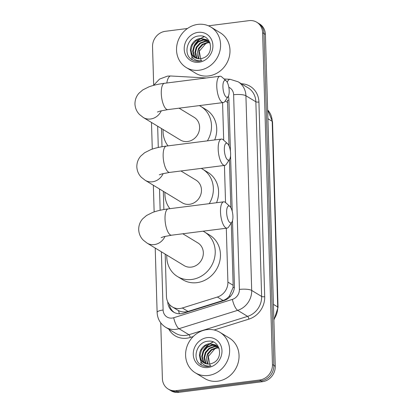 <?xml version="1.0" encoding="UTF-8"?>
<svg xmlns="http://www.w3.org/2000/svg" width="413" height="413" viewBox="0 0 413 413"><rect width="100%" height="100%" fill="white"/><g stroke="black" fill="none" stroke-linecap="round" stroke-linejoin="round"><path stroke-width="0.62" d="M177.316 309.936L178.499 310.602C181.57 312.089 184.745 312.362 188.023 311.428L223.056 300.478C225.684 299.606 227.852 298.021 229.566 295.729L233.025 287.577L233.144 285.29L231.295 222.999M229.008 145.856L227.47 100.266A14.212 3.572 178.3 0 1 228.921 100.127M230.841 207.672L229.416 159.63M165.2 254.114L166.454 296.42A14.212 12.829 -58.7 0 0 172.288 306.885A14.212 12.829 -58.7 0 0 182.36 307.99L217.393 297.035A14.212 12.829 -58.7 0 0 227.904 282.105L226.303 228.229M231.884 222.122A8.528 2.979 82.7 0 0 232.917 216.319A8.528 2.979 82.7 0 0 229.886 206.428A8.528 2.979 82.7 0 0 226.644 212.509A8.528 2.979 82.7 0 0 228.611 220.97A8.528 2.979 82.7 0 0 231.884 222.122L228.647 226.964A13.268 4.636 -97.3 0 1 227.052 228.136A13.268 4.636 -97.3 0 1 220.496 212.014A13.268 4.636 -97.3 0 1 223.701 201.818A13.268 4.636 -97.3 0 1 225.539 202.551L224.44 165.437M223.691 140.219L222.576 102.641M161.473 128.52L162.01 146.739M163.336 191.317L163.873 209.536M208.441 25.818L248.998 20.65A14.212 12.829 121.3 0 1 256.783 22.25A14.212 12.829 121.3 0 1 262.616 32.72L272.461 364.571A14.212 12.829 121.3 0 1 259.663 380.001L176.005 390.657A14.212 12.829 121.3 0 1 168.22 389.056A14.212 12.829 121.3 0 1 162.386 378.587L160.734 322.842M153.677 85.145L152.542 46.736A14.212 12.829 121.3 0 1 165.339 31.305L187.476 28.487M168.22 389.056L171.008 390.75A14.212 12.829 121.3 0 0 178.793 392.35L262.451 381.695A14.212 12.829 121.3 0 0 275.254 366.264L265.404 34.413A14.212 12.829 121.3 0 0 259.57 23.944L258.177 23.097A14.212 12.829 121.3 0 1 264.01 33.567L273.86 365.417A14.212 12.829 121.3 0 1 261.057 380.848L177.399 391.503A14.212 12.829 121.3 0 1 169.614 389.903A14.212 12.829 121.3 0 0 177.399 391.503L261.057 380.848A14.212 12.829 121.3 0 0 273.86 365.417L264.01 33.567A14.212 12.829 121.3 0 0 258.177 23.097L256.783 22.25M201.291 365.056A18.952 17.103 121.3 0 1 201.208 364.689A18.952 17.103 121.3 0 0 201.291 365.056M201.177 364.545A18.952 17.103 121.3 0 1 200.852 362.175A18.952 17.103 121.3 0 0 201.177 364.545M205.137 348.319A18.952 17.103 121.3 0 1 209.51 344.117A18.952 17.103 121.3 0 0 205.137 348.319M210.227 343.631A18.952 17.103 121.3 0 1 210.64 343.373A18.952 17.103 121.3 0 0 210.227 343.631M211.456 342.898A18.952 17.103 121.3 0 1 213.284 342.026A18.952 17.103 121.3 0 0 211.456 342.898M192.231 59.787A18.952 17.103 121.3 0 1 192.148 59.426A18.952 17.103 121.3 0 0 192.231 59.787M192.122 59.281A18.952 17.103 121.3 0 1 191.792 56.906A18.952 17.103 121.3 0 0 192.122 59.281M196.077 43.055A18.952 17.103 121.3 0 1 200.45 38.848A18.952 17.103 121.3 0 0 196.077 43.055M201.167 38.368A18.952 17.103 121.3 0 1 201.58 38.104A18.952 17.103 121.3 0 0 201.167 38.368M202.396 37.635A18.952 17.103 121.3 0 1 204.223 36.762A18.952 17.103 121.3 0 0 202.396 37.635M230.444 151.37L228.91 99.77A14.212 12.829 -58.7 0 0 228.343 96.219M167.73 301.8A14.212 12.829 -58.7 0 0 173.553 312.078A14.212 12.829 -58.7 0 0 183.625 313.178L223.913 300.587A14.212 12.829 -58.7 0 0 234.429 285.651L232.498 220.681M232.22 211.286L230.568 155.665M174.265 312.476A14.212 12.829 121.3 0 1 169.289 304.273M199.236 70.22A23.686 21.378 121.3 0 1 186.263 67.551A23.686 21.378 121.3 0 1 177.394 42.947A23.686 21.378 121.3 0 1 197.879 24.388A23.686 21.378 121.3 0 1 210.852 27.057A23.686 21.378 121.3 0 1 219.721 51.661A23.686 21.378 121.3 0 1 199.236 70.22M210.852 27.057L220.263 32.772A23.686 21.378 121.3 0 1 229.132 57.376A23.686 21.378 121.3 0 1 208.653 75.94A23.686 21.378 121.3 0 1 195.679 73.266L186.263 67.551M207.016 39.922L201.208 38.739L196.092 40.65L192.375 44.795L191.012 50.03L192.313 54.929L194.915 57.613M210.129 43.262L206.743 39.746L200.656 38.404C194.022 38.894 188.777 46.571 190.883 52.632A10.707 9.664 121.3 0 0 194.745 57.515A10.707 9.664 121.3 0 0 200.61 58.723A10.707 9.664 121.3 0 0 203.697 57.81C215.085 53.36 211.167 34.222 199.309 35.957C187.404 36.22 182.407 54.47 192.04 59.684C194.327 60.985 196.815 61.47 199.505 61.145L201.885 60.608L199.639 60.85C194.569 60.566 191.653 57.83 190.883 52.632M208.054 40.706L203.423 40.087L198.302 41.997L194.59 46.137L193.227 51.377L194.528 56.276L196.113 58.192M207.801 40.495L202.871 39.751L197.75 41.661L194.038 45.802L192.675 51.042L193.976 55.936L195.803 58.063M208.993 41.646L205.638 41.429L200.517 43.339L196.805 47.485L195.442 52.719L196.743 57.619L197.424 58.584M208.766 41.398L205.085 41.093L199.964 43.004L196.252 47.149L194.884 52.384L196.19 57.283L197.084 58.507M209.83 42.766L207.853 42.776L202.731 44.687L199.02 48.827L198.849 58.78M209.634 42.467L207.3 42.441L202.179 44.346L198.467 48.491L197.099 53.731L198.483 58.754M198.116 32.364A15.446 13.939 121.3 0 1 212.912 45.476A15.446 13.939 121.3 0 1 198.999 62.244A15.446 13.939 121.3 0 1 184.203 49.132A15.446 13.939 121.3 0 1 198.116 32.364M201.141 60.83L199.247 51.253L206.046 43.246M224.336 149.769A8.528 2.979 82.7 0 0 226.309 158.231A8.528 2.979 82.7 0 0 229.576 159.387A8.528 2.979 82.7 0 0 230.614 153.584A8.528 2.979 82.7 0 0 227.578 143.688A8.528 2.979 82.7 0 0 224.336 149.769M229.576 159.387L226.345 164.229A13.268 4.636 -97.3 0 1 224.749 165.396A13.268 4.636 -97.3 0 1 218.193 149.274A13.268 4.636 -97.3 0 1 221.399 139.078A13.268 4.636 -97.3 0 1 223.237 139.811L227.578 143.688M159.284 174.833L162.056 173.858L169.712 172.407A13.268 4.636 82.7 0 1 163.156 156.284A13.268 4.636 82.7 0 1 166.362 146.088C160.44 146.821 155.257 148.004 150.807 149.635L144.658 152.707L140.828 156.021C138.154 159.031 136.817 162.634 136.822 166.837C137.064 171.028 138.613 174.549 141.463 177.394L145.19 180.3L182.257 202.809A13.268 11.972 -58.7 0 0 189.521 204.301A13.268 11.972 -58.7 0 0 200.992 193.909A13.268 11.972 -58.7 0 0 196.025 180.13L180.951 170.977M169.898 208.668A26.055 23.52 121.3 0 1 164.952 192.303M201.219 168.396A26.055 23.52 121.3 0 1 202.664 169.196A26.055 23.52 121.3 0 1 209.252 203.661M202.664 169.196L207.894 172.371A26.055 23.52 121.3 0 1 216.541 202.731M222.917 86.921A8.528 2.979 82.7 0 0 224.884 95.382A8.528 2.979 82.7 0 0 228.157 96.534A8.528 2.979 82.7 0 0 229.189 90.731A8.528 2.979 82.7 0 0 226.159 80.84A8.528 2.979 82.7 0 0 222.917 86.921M228.157 96.534L224.92 101.376A13.268 4.636 -97.3 0 1 223.325 102.548A13.268 4.636 -97.3 0 1 216.768 86.425A13.268 4.636 -97.3 0 1 219.974 76.229A13.268 4.636 -97.3 0 1 221.812 76.963L226.159 80.84M157.42 112.042L160.187 111.066L167.848 109.61A13.268 4.636 82.7 0 1 161.292 93.488A13.268 4.636 82.7 0 1 164.498 83.292C158.577 84.03 153.393 85.212 148.943 86.838L142.795 89.91L138.964 93.23C136.29 96.234 134.953 99.838 134.958 104.04C135.201 108.237 136.749 111.753 139.599 114.597L143.326 117.509L180.393 140.012A13.268 11.972 -58.7 0 0 187.657 141.509A13.268 11.972 -58.7 0 0 199.128 131.112A13.268 11.972 -58.7 0 0 194.162 117.333L179.087 108.18M168.034 145.877A26.055 23.52 121.3 0 1 163.089 129.506M199.355 105.599A26.055 23.52 121.3 0 1 200.801 106.399A26.055 23.52 121.3 0 1 207.388 140.864M200.801 106.399L206.03 109.579A26.055 23.52 121.3 0 1 214.677 139.935M161.147 237.63L163.92 236.654L171.576 235.204A13.268 4.636 82.7 0 1 165.019 219.076A13.268 4.636 82.7 0 1 168.225 208.885C162.304 209.618 157.121 210.8 152.671 212.432L146.522 215.503L142.691 218.818C140.017 221.822 138.68 225.431 138.685 229.628C138.928 233.825 140.477 237.346 143.326 240.185L147.054 243.097L184.121 265.6A13.268 11.972 -58.7 0 0 191.384 267.097A13.268 11.972 -58.7 0 0 202.855 256.705A13.268 11.972 -58.7 0 0 197.889 242.927L182.814 233.768M203.082 231.187A26.055 23.52 121.3 0 1 204.528 231.992A26.055 23.52 121.3 0 1 214.285 259.054A26.055 23.52 121.3 0 1 191.751 279.472A26.055 23.52 121.3 0 1 177.482 276.534A26.055 23.52 121.3 0 1 166.816 255.095M204.528 231.992L209.758 235.167A26.055 23.52 121.3 0 1 219.515 262.229A26.055 23.52 121.3 0 1 196.98 282.647A26.055 23.52 121.3 0 1 182.711 279.709L177.482 276.534M208.297 375.489A23.686 21.378 121.3 0 1 195.323 372.815A23.686 21.378 121.3 0 1 186.454 348.216A23.686 21.378 121.3 0 1 206.939 329.651A23.686 21.378 121.3 0 1 219.912 332.32A23.686 21.378 121.3 0 1 228.781 356.925A23.686 21.378 121.3 0 1 208.297 375.489M219.912 332.32L229.323 338.04A23.686 21.378 121.3 0 1 238.193 362.64A23.686 21.378 121.3 0 1 217.713 381.204A23.686 21.378 121.3 0 1 204.74 378.535L195.323 372.815M216.076 345.185L210.269 344.008L205.153 345.918L201.436 350.059L200.073 355.299L201.374 360.198L203.976 362.882M219.189 348.526L215.803 345.015L209.716 343.673C203.082 344.163 197.837 351.84 199.944 357.895A10.707 9.664 121.3 0 0 203.805 362.779A10.707 9.664 121.3 0 0 209.67 363.987A10.707 9.664 121.3 0 0 212.757 363.073C224.145 358.629 220.227 339.486 208.369 341.221C196.464 341.484 191.467 359.738 201.1 364.947C203.387 366.248 205.87 366.734 208.565 366.408L210.945 365.877L208.699 366.114C203.63 365.835 200.713 363.094 199.944 357.895M217.114 345.97L212.483 345.351L207.362 347.261L203.65 351.406L202.287 356.641L203.588 361.54L205.173 363.455M216.861 345.758L211.931 345.015L206.81 346.925L203.098 351.071L201.735 356.305L203.036 361.205L204.863 363.326M218.054 346.915L214.698 346.698L209.577 348.608L205.865 352.748L204.502 357.988L205.803 362.882L206.485 363.853M217.827 346.662L214.146 346.362L209.024 348.273L205.313 352.413L203.945 357.653L205.251 362.547L206.144 363.77M218.89 348.03L216.913 348.04L211.792 349.95L208.08 354.096L207.909 364.049M218.694 347.736L216.355 347.705L211.239 349.615L207.527 353.76L206.159 358.995L207.543 364.018M207.176 337.627A15.446 13.939 121.3 0 1 221.972 350.74A15.446 13.939 121.3 0 1 208.059 367.513A15.446 13.939 121.3 0 1 193.263 354.4A15.446 13.939 121.3 0 1 207.176 337.627M210.202 366.094L208.307 356.517L215.106 348.51M179.433 313.782A14.212 4.275 -107.4 0 1 178.499 310.602M234.367 287.443A14.212 3.572 178.3 0 0 233.025 287.577M229.907 296.901A14.212 4.275 -107.4 0 1 229.566 295.729M170.022 305.093A14.212 3.572 178.3 0 0 169.475 305.207M227.723 102.517L225.188 100.978M233.144 285.29L227.904 282.105M223.056 300.478L217.393 297.035M188.023 311.428L182.36 307.99M161.38 251.796L163.109 310.024A9.473 8.554 -58.7 0 0 172.19 318.072A9.473 8.554 -58.7 0 0 173.713 317.736L232.39 299.389A9.473 8.554 -58.7 0 0 239.401 289.436L233.624 94.753A9.473 8.554 -58.7 0 0 228.838 87.308M233.624 94.753A9.473 2.38 -1.7 0 1 245.916 95.749L251.693 290.432A18.952 17.103 121.3 0 1 237.676 310.344L178.999 328.686A18.952 17.103 121.3 0 1 175.948 329.352A18.952 17.103 121.3 0 1 165.567 327.215L175.504 333.25A18.952 17.103 -58.7 0 0 185.886 335.387A18.952 17.103 -58.7 0 0 188.932 334.721L247.614 316.373A18.952 17.103 -58.7 0 0 261.63 296.467L255.853 101.784A18.952 17.103 -58.7 0 0 248.074 87.824L238.141 81.795A18.952 17.103 121.3 0 1 245.916 95.749L255.853 101.784A2.37 0.594 178.3 0 0 258.925 102.032L264.702 296.715A21.321 19.241 121.3 0 1 248.936 319.115L214.146 329.987M193.232 336.528L190.254 337.457A2.37 0.712 72.6 0 0 188.932 334.721L178.999 328.686A9.473 2.85 -107.4 0 1 173.713 317.736M241.399 83.772L241.951 83.803A21.321 19.241 121.3 0 1 258.925 102.032M190.254 337.457A21.321 19.241 121.3 0 1 168.84 329.207M262.616 32.72L265.404 34.413M176.005 390.657L178.793 392.35M259.663 380.001L262.451 381.695M272.461 364.571L275.254 366.264M232.39 299.389A9.473 2.85 -107.4 0 0 237.676 310.344L247.614 316.373A2.37 0.712 72.6 0 1 248.936 319.115M239.401 289.436A9.473 2.38 -1.7 0 1 251.693 290.432L261.63 296.467A2.37 0.594 178.3 0 0 264.702 296.715M157.652 126.208L158.287 147.472M159.516 188.999L160.151 210.263M241.904 84.082A2.37 0.919 93.2 0 0 241.951 83.803M227.207 82.244A9.473 3.676 -86.8 0 1 230.093 79.306L224.063 78.971M155.216 248.053L157.126 312.424A9.473 2.38 -1.7 0 1 163.109 310.024M166.806 82.998A9.473 3.676 -86.8 0 1 170.77 75.992L206.257 77.974M267.908 118.712L272.198 121.319A4.739 1.193 -1.7 0 1 272.528 121.737L278.042 307.386A4.739 1.193 178.3 0 0 277.706 306.967L272.198 121.319A18.952 17.103 -58.7 0 0 267.645 109.972M273.86 319.383A18.952 17.103 -58.7 0 0 277.706 306.967L273.416 304.36M192.06 59.694A18.952 17.103 121.3 0 1 191.957 59.229M194.399 45.177A18.952 17.103 121.3 0 1 200.006 38.941M201.725 37.81A18.952 17.103 121.3 0 1 204.007 36.674M145.19 180.3A13.268 11.972 -58.7 0 0 152.459 181.797A13.268 11.972 -58.7 0 0 163.156 173.574M143.326 117.509A13.268 11.972 -58.7 0 0 150.595 119.001A13.268 11.972 -58.7 0 0 161.292 110.782M147.054 243.097A13.268 11.972 -58.7 0 0 154.323 244.594A13.268 11.972 -58.7 0 0 165.019 236.37M201.121 364.958A18.952 17.103 121.3 0 1 201.017 364.498M203.459 350.441A18.952 17.103 121.3 0 1 209.066 344.205M210.785 343.074A18.952 17.103 121.3 0 1 213.067 341.938M177.544 310.08L172.288 306.885M170.77 75.992L167.513 76.111L159.506 79.12L153.538 85.383M238.141 81.795L230.093 79.306M157.126 312.424C157.467 318.841 160.28 323.771 165.567 327.215M151.488 122.46L152.278 149.114M153.352 185.256L154.142 211.905M278.042 307.386L273.881 320.127M267.645 109.925L272.528 121.737M169.712 172.407L224.749 165.396M166.362 146.088L221.399 139.078M167.848 109.61L223.325 102.548M164.498 83.292L219.974 76.229M171.576 235.204L227.052 228.136M168.225 208.885L223.701 201.818M229.886 206.428L225.539 202.551"/></g></svg>
